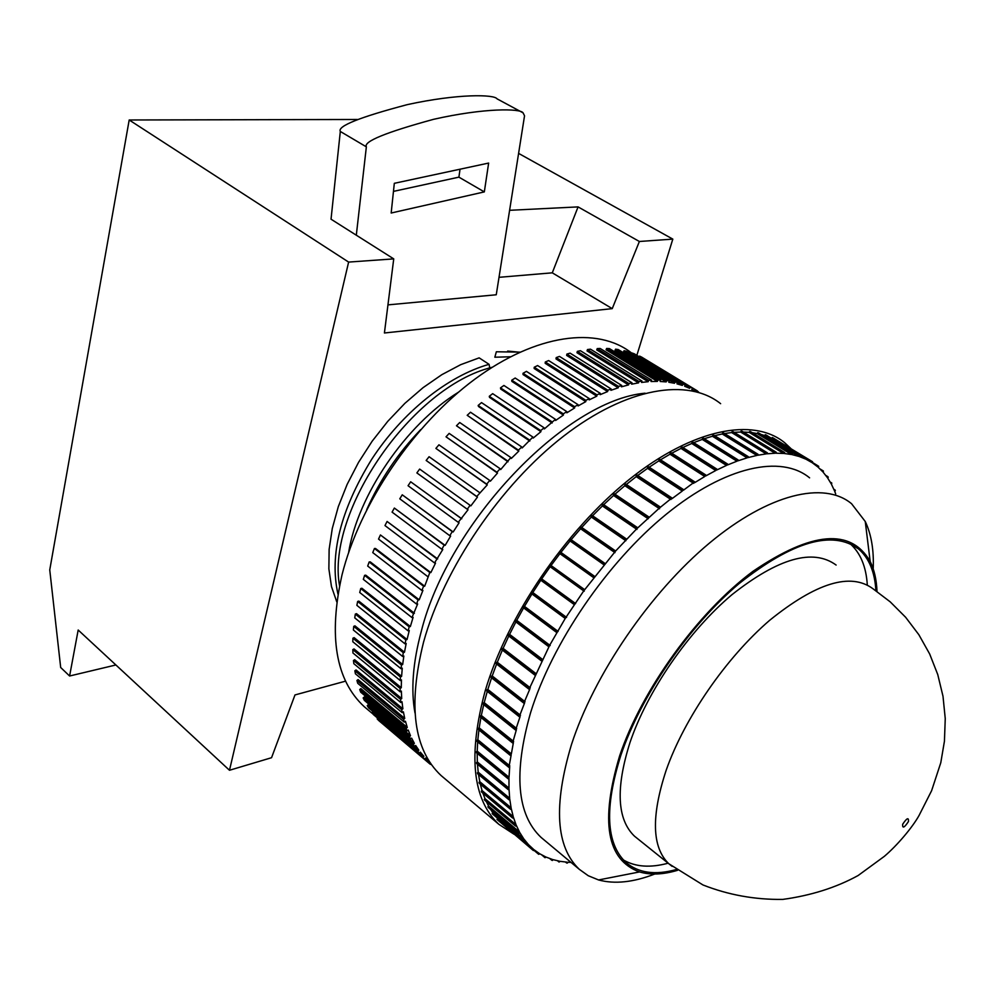 <?xml version="1.0" encoding="UTF-8"?>
<svg xmlns="http://www.w3.org/2000/svg" width="995" height="995" viewBox="0 0 995 995"><rect width="100%" height="100%" fill="white"/><g stroke="black" fill="none" stroke-linecap="round" stroke-linejoin="round"><path stroke-width="1.49" d="M836.123 565.06C813.089 548.195 778.389 558.046 732.021 594.624C688.714 631.029 647.459 690.841 629.997 742.481C615.544 788.189 617.037 819.42 634.462 836.161L637.434 838.549M877.005 591.49C876.558 579.799 874.282 569.774 870.177 561.429C850.849 528.084 811.783 531.38 752.966 571.329C697.881 612.223 641.75 689.809 619.636 755.852C600.047 821.372 606.689 860.066 639.536 871.931C650.456 875.152 663.118 874.617 677.508 870.326M654.785 874.02C633.417 882.329 614.674 884.306 598.567 879.953L588.244 875.724L579.289 869.307C555.882 847.031 553.257 805.54 571.391 744.82C593.978 674.672 650.195 592.448 709.497 543.046C768.886 493.557 824.233 480.859 851.583 503.744L865.252 521.504C871.334 534.377 873.996 550.135 873.2 568.804M849.941 543.581C860.339 552.698 866.135 566.466 867.304 584.911M875.886 590.707C874.854 572.038 869.095 558.145 858.623 549.041C832.417 529.738 792.518 541.317 738.912 583.742C688.789 626.091 640.879 695.779 620.805 755.441C604.363 807.753 606.017 843.362 625.731 862.267C638.243 873.013 655.12 875.438 676.376 869.518M809.594 477.849C781.286 454.466 725.392 466.083 666.252 514.253C607.211 562.337 552.014 643.143 530.571 712.718C513.42 772.966 516.903 814.519 541.044 837.38L544.277 840.091M790.863 448.509L784.545 442.613C753.339 417.179 692.781 428.621 629.213 479.478C565.745 530.248 507.089 616.44 485.187 690.866C467.886 754.906 472.426 799.383 498.806 824.27L514.005 834.22M720.629 403.684C687.993 377.54 626.713 387.341 563.667 436.096C500.721 484.764 443.745 568.655 423.584 642.049C407.801 705.281 413.621 749.782 441.071 775.528L444.466 778.401M645.083 393.187C565.906 400.189 448.757 521.853 421.308 631.24C412.888 662.471 410.773 689.697 414.965 712.918M631.477 352.914C597.522 326.248 536.255 333.835 474.889 379.145C413.621 424.38 359.668 503.955 342.006 574.911C328.313 636.191 335.676 680.07 364.095 706.549L367.665 709.559M425.362 758.215L429.38 761.598L425.387 758.178M419.691 752.78L423.87 756.299L422.875 757.419L424.542 759.148L425.524 758.028L427.999 760.379M419.268 753.227L373.461 714.621L371.919 712.644L372.938 711.574L418.82 750.18L417.788 751.262L419.268 753.227L420.3 752.133L423.87 756.299M414.592 746.548L368.598 707.855L367.23 705.642L368.287 704.622L414.355 743.315L413.273 744.36L414.592 746.548L415.661 745.491L418.82 750.18M410.512 739.123L364.332 700.356L363.163 697.943L364.257 696.96L410.5 735.715L409.393 736.723L410.512 739.123L411.607 738.116L414.355 743.315M407.067 730.989L360.7 692.172L359.717 689.535L360.849 688.615L407.278 727.407L406.147 728.365L407.067 730.989L408.199 730.031L410.5 735.715M404.281 722.159L357.715 683.304L356.944 680.481L358.101 679.597L404.729 718.427L403.572 719.335L404.281 722.159L405.438 721.251L407.278 727.407M402.191 712.656L355.414 673.802L354.854 670.779L356.023 669.958L402.875 708.801L401.694 709.646L402.191 712.656L403.373 711.823L404.729 718.427M400.811 702.532L353.822 663.677L353.474 660.469L354.668 659.722L401.719 698.552L400.537 699.323L400.811 702.532L402.005 701.749L402.875 708.801M400.152 691.811L352.939 652.981L352.815 649.611L354.021 648.939L401.296 687.719L400.102 688.428L400.152 691.811L401.346 691.102L401.719 698.552M400.226 680.53L352.802 641.75L352.902 638.23L354.108 637.633L401.607 676.351L400.4 676.986L400.226 680.53L401.433 679.896L401.296 687.719M401.06 668.739L353.399 630.034L353.735 626.377L354.941 625.855L402.676 664.498L401.47 665.046L401.06 668.739L402.266 668.18L401.607 676.351M402.652 656.489L354.755 617.883L355.315 614.102L356.521 613.666L404.48 652.21L403.286 652.683L402.652 656.489L403.846 656.016L402.676 664.498M405.002 643.84L356.869 605.358L357.653 601.465L358.847 601.117L407.054 639.524L405.86 639.922L405.002 643.84L406.184 643.454L404.48 652.21M695.542 391.495L691.786 389.406L692.52 388.125L690.393 387.067L689.647 388.349L684.635 386.234L685.331 384.928L683.043 384.107L682.334 385.426L676.961 383.846L677.62 382.515L675.157 381.931L674.51 383.274L668.789 382.254L669.386 380.898L666.787 380.563L666.19 381.918L660.133 381.471L660.692 380.102L657.944 380.028L657.396 381.396L651.041 381.52L651.538 380.152L648.665 380.339L648.168 381.707L641.539 382.428L641.962 381.048L638.977 381.495L638.541 382.876L631.651 384.182L632.012 382.826L628.915 383.535L628.554 384.903L621.427 386.819L621.726 385.463L618.529 386.433L618.231 387.801L610.918 390.314L611.141 388.97L607.858 390.214L607.634 391.557L600.147 394.667L600.296 393.348L596.963 394.866L596.801 396.172L589.189 399.878L589.264 398.597L585.868 400.363L585.794 401.644L578.07 405.935L578.07 404.691L574.637 406.706L574.637 407.95L566.864 412.801L566.777 411.607L563.332 413.87L563.406 415.077L555.608 420.475L555.446 419.33L544.365 428.92L544.128 427.825L540.695 430.561L540.932 431.656L533.196 438.086L532.885 437.054L522.151 447.949L521.766 446.979L518.407 450.138L518.805 451.096L511.306 458.446L510.833 457.563L500.696 469.553L500.137 468.732L496.94 472.252L497.488 473.073L490.373 481.194L489.751 480.461L486.654 484.13L487.289 484.863L476.754 496.48L477.438 497.127L470.871 505.87L470.1 505.311L467.264 509.229L468.023 509.788L458.26 522.325L459.081 522.785L453.173 531.964L452.29 531.591L449.765 535.683L450.648 536.056L445.138 545.372L444.193 545.098L441.842 549.252L442.787 549.514L434.529 562.934L435.524 563.108L430.847 572.573L429.815 572.498L424.678 586.229L423.596 586.242L421.843 590.421L422.925 590.408L419.193 599.811L418.074 599.923L416.544 604.064L417.651 603.953L411.955 617.572L413.099 617.36L410.363 626.527L409.194 626.825L408.099 630.842L409.268 630.544L407.054 639.524M348.623 552.536C357.628 495.908 405.537 424.765 458.546 392.142M489.776 367.976L489.067 364.332C447.762 375.936 402.316 412.415 371.732 459.255C340.489 510.074 329.233 555.023 337.952 594.09M519.912 352.143L496.343 351.77L494.838 357.217L510.447 356.77M668.118 863.2C650.27 868.026 635.357 866.943 623.392 859.954M835.7 493.943L834.718 491.368L835.34 490.647L835.066 489.988L834.444 490.697L831.497 484.378L831.783 483.023L831.173 483.769L827.666 478.01L828.263 477.227L827.28 477.463L823.226 472.302L823.375 470.996L822.79 471.804L818.176 467.264L818.748 466.431L817.679 466.842L812.529 462.961L812.529 461.73L811.982 462.6L806.311 459.392L806.833 458.508L805.714 459.105L799.507 456.618L800.005 455.71L798.861 456.406L792.169 454.64L792.629 453.732L791.933 453.583L791.46 454.504L784.284 453.509L784.719 452.576L783.538 453.446L775.901 453.21L776.299 452.277L775.503 452.302L775.105 453.235L767.033 453.795L767.394 452.862L766.2 453.894L757.717 455.25L758.041 454.317L757.17 454.491L756.847 455.436L747.991 457.601L748.277 456.668L747.083 457.862L737.892 460.847L738.128 459.926L737.183 460.275L736.947 461.195L727.469 464.988L727.656 464.08L726.686 464.503L726.487 465.411L716.748 470.013L716.885 469.13L715.753 470.523L705.791 475.921L705.878 475.05L704.858 475.647L704.771 476.505L694.634 482.687L694.684 481.854L683.354 490.286L683.341 489.478L682.296 490.224L682.309 491.032L671.986 498.694L671.923 497.935L659.436 508.047L636.725 528.805L615.631 551.006L583.729 590.893L565.222 618.467L549.563 645.469L529.054 689.261L529.788 689.137L523.83 703.142L524.589 702.955L519.726 715.529L519.34 716.761L520.111 716.524L515.597 730.056L516.38 729.758L512.599 742.966L513.395 742.606L511.343 753.899L510.534 754.309L510.373 755.429L511.169 755.018L508.893 767.394L509.701 766.934L509.017 777.269L508.221 777.791L508.184 778.811L508.98 778.289L508.98 788.09L508.221 789.62L509.017 789.047L509.676 798.276L508.893 798.885L508.992 799.781L509.776 799.172L511.094 807.791L510.485 809.271L511.268 808.624L513.221 816.609L512.686 818.052L513.457 817.38L516.019 824.681L515.273 825.402L515.572 826.099L516.318 825.39L519.49 832.019L518.756 832.753L519.104 833.387L519.838 832.653L523.569 838.574L523.27 839.892L523.979 839.133L528.258 844.345L527.574 845.128L528.718 844.83L533.519 849.32L533.37 850.538L534.029 849.73L539.302 853.486L538.681 854.307L539.862 853.834L545.596 856.857L545.011 857.69L546.205 857.13L552.362 859.431L551.802 860.265L552.449 860.451L553.009 859.63L559.563 861.21L559.041 862.043L560.247 861.334L567.15 862.192L566.665 863.026L567.386 863.075L567.871 862.242L571.006 862.391M809.631 461.158L806.423 459.205M805.714 459.105L771.125 438.074M798.861 456.406L764.745 435.561L761.163 434.479M791.46 454.504L757.232 433.559L752.344 432.726M783.538 453.446L749.198 432.377L743.402 432.054M775.105 453.235L740.666 432.041L734.148 432.34M766.2 453.894L731.673 432.564L724.547 433.546M756.847 455.436L722.246 433.969L714.584 435.686M747.083 457.862L712.42 436.245L704.286 438.72M736.947 461.195L702.246 439.417L693.689 442.663M726.487 465.411L691.749 443.471L682.844 447.489M715.753 470.523L680.978 448.397L671.774 453.21M704.771 476.505L669.983 454.205L660.531 459.789M693.602 483.346L658.827 460.859L649.175 467.215M682.309 491.032L647.546 468.346L637.758 475.448M670.941 499.515L636.215 476.63L626.34 484.465M659.548 508.768L624.86 485.684L614.96 494.216M648.205 518.756L613.567 495.473L603.691 504.676M636.949 529.439L602.385 505.945L592.597 515.771M625.855 540.758L591.366 517.052L581.727 527.474M614.972 552.648L580.582 528.743L571.142 539.7M604.363 565.073L570.085 540.969L560.894 552.399M594.09 577.958L559.924 553.655L551.043 565.508M584.202 591.229L550.16 566.74L541.678 578.903L575.595 603.567M540.795 580.209L532.81 592.547L566.59 617.41M531.939 593.953L524.477 606.403L558.108 631.415M523.619 607.883L516.728 620.358L550.21 645.544M515.895 621.925L509.589 634.375L542.909 659.71M508.793 636.016L503.109 648.367L536.268 673.839M502.351 650.083L497.301 662.26L530.298 687.856M496.604 664.038L492.202 675.978L525.024 701.699M491.567 677.819L487.836 689.46L520.485 715.281M487.276 691.363L484.204 702.644L516.691 728.551M483.719 704.609L481.319 715.467L513.631 741.449M480.933 717.47L479.192 727.867L511.343 753.899M478.918 729.92L477.824 739.782L509.801 765.851M477.662 741.884L477.214 751.163L509.017 777.269M477.177 753.327L477.339 761.971L508.98 788.09M477.463 764.21L478.197 772.17L509.676 798.276M478.508 774.471L479.777 781.697L511.094 807.791M480.311 784.122L482.053 790.552L513.221 816.609M482.886 793.127L485 798.674L516.019 824.681M486.269 801.522L488.607 806.074L519.49 832.019M490.597 809.42L492.823 812.704L523.569 838.574M496.692 817.517L528.258 844.345M502.587 824.158L532.86 850.116M497.649 818.562L497.438 819.83L528.034 845.613M492.823 812.704L492.55 814.022L523.27 839.892M488.607 806.074L488.246 807.442L519.104 833.387M485 798.674L484.565 800.092L515.572 826.099M482.053 790.552L481.53 791.995L512.686 818.052M479.777 781.697L479.18 783.177L510.485 809.271M478.197 772.17L477.525 773.662L508.992 799.781M477.339 761.971L476.593 763.488L508.221 789.62M477.214 751.163L476.394 752.693L508.184 778.811M477.824 739.782L476.941 741.3L508.893 767.394M479.192 727.867L478.247 729.385L510.373 755.429M481.319 715.467L480.299 716.972L512.599 742.966M484.204 702.644L483.122 704.124L515.597 730.056M487.836 689.46L486.704 690.916L519.34 716.761M492.202 675.978L491.02 677.396L523.83 703.142M497.301 662.26L496.082 663.628L529.054 689.261M503.109 648.367L501.841 649.685L534.987 675.182M509.589 634.375L508.296 635.631L541.603 661.003M516.728 620.358L515.398 621.552L548.867 646.762M524.477 606.403L523.134 607.522L556.765 632.559M532.81 592.547L531.454 593.592L565.222 618.467M541.678 578.903L540.31 579.861L574.227 604.55M584.625 589.649L550.558 565.16L550.16 566.74M594.587 576.354L560.409 552.051L559.924 553.655M604.948 563.444L570.645 539.352L570.085 540.969M615.631 551.006L581.229 527.126L580.582 528.743M626.589 539.103L592.087 515.422L591.366 517.052M637.758 527.798L603.169 504.316L602.385 505.945M649.076 517.126L614.425 493.856L613.567 495.473M660.481 507.164L625.78 484.092L624.86 485.684M671.923 497.935L637.173 475.063L636.215 476.63M683.341 489.478L648.566 466.817L647.546 468.346M694.684 481.854L659.884 459.379L658.827 460.859M705.878 475.05L671.09 452.775L669.983 454.205M716.885 469.13L682.11 447.029L680.978 448.397M727.656 464.08L692.906 442.153L691.749 443.471M738.128 459.926L703.415 438.173L702.246 439.417M748.277 456.668L713.614 435.076L712.42 436.245M758.041 454.317L723.44 432.875L722.246 433.969M767.394 452.862L732.88 431.556L731.673 432.564M776.299 452.277L741.86 431.109L740.666 432.041M784.719 452.576L750.379 431.531L749.198 432.377M792.629 453.732L758.401 432.8L757.232 433.559M800.005 455.71L765.901 434.89L764.745 435.561M806.833 458.508L772.854 437.775L771.722 438.36M812.529 461.73L778.563 441.258M698.925 392.44L697.196 390.786L696.587 391.769M429.442 761.697L428.522 762.817L430.337 764.309L430.81 763.75M336.77 601.863L331.459 586.49L328.872 568.854L329.134 549.364L332.293 528.432L338.325 506.592L347.143 484.391L358.523 462.389L372.18 441.183L387.776 421.32L404.903 403.323L423.074 387.652L441.83 374.68L460.685 364.68L479.155 357.864L489.067 364.332M492.214 367.254C411.83 386.607 326.099 511.94 339.531 585.669M420.686 429.616C397.9 453.31 379.903 479.988 366.72 509.651M387.95 304.88L496.256 294.769L524.539 115.793L523.072 112.845L497.002 98.816C494.403 94.413 458.384 93.493 407.415 104.599C359.618 117.223 337.255 126.178 340.315 131.464L331.036 219.198L393.734 258.887L384.418 332.989L612.236 308.637L639.375 241.486L672.819 239.111L518.606 153.392M393.734 258.887L348.623 262.083L229.484 770.267L271.548 757.705L294.993 694.933L345.576 681.152M636.85 355.339L672.819 239.111M115.88 664.971L69.6 676.003L60.683 667.496L49.75 569.899L129.188 119.985L357.429 119.487M69.6 676.003L78.182 630.022L229.484 770.267M348.623 262.083L129.188 119.985M499.017 277.319L552.287 272.829L578.07 206.898L509.614 210.306M578.07 206.898L639.375 241.486M552.287 272.829L612.236 308.637M460.038 169.2L458.906 177.147L393.46 191.388M356.31 235.193L366.359 146.85L340.315 131.464M523.072 112.845C520.522 108.43 484.602 107.758 433.609 119.313C385.774 132.372 363.349 141.551 366.359 146.85M484.329 191.898L488.644 163.068L394.318 183.316L391.172 213.017L484.329 191.898L458.906 177.147M408.099 630.842L359.73 592.498L360.75 588.53L361.919 588.256L410.363 626.527M411.955 617.572L363.337 579.376L364.593 575.346L365.737 575.16L414.417 613.268M416.544 604.064L367.69 566.055L369.157 561.976L370.277 561.889L419.193 599.811M421.843 590.421L372.764 552.611L374.443 548.494L375.538 548.506L424.678 586.229M427.85 576.69L378.535 539.091L380.426 534.962L430.847 572.573M434.529 562.934L384.978 525.571L387.08 521.467L437.676 558.929M441.842 549.252L392.08 512.126L394.356 508.059L445.138 545.372M449.765 535.683L399.779 498.818L402.241 494.813L453.173 531.964M458.26 522.325L408.062 485.734L410.686 481.791L461.767 518.768M468.023 509.788L416.868 472.923L467.264 509.229M477.438 497.127L426.158 460.461L476.754 496.48M487.289 484.863L435.897 448.397L486.654 484.13M497.488 473.073L446.021 436.817L496.94 472.252M508.022 461.792L456.469 425.76L507.549 460.909M518.805 451.096L467.202 415.301L518.407 450.138M529.8 441.034L478.495 406.495L478.147 405.462L529.477 440.001M540.932 431.656L489.528 397.403L489.266 396.308L540.695 430.561M552.15 422.987L500.672 389.02L500.485 387.876L552.001 421.83M563.406 415.077L511.853 381.396L511.753 380.202L563.332 413.87M574.637 407.95L523.047 374.555L523.009 373.312L574.637 406.706M585.794 401.644L534.166 368.511L534.215 367.242L585.868 400.363M596.801 396.172L545.173 363.299L545.297 361.993L596.963 394.866M607.634 391.557L556.006 358.921L556.205 357.603L607.858 390.214M618.231 387.801L566.64 355.402L566.901 354.058L618.529 386.433M628.554 384.903L577 352.728L577.336 351.372L628.915 383.535M638.541 382.876L587.05 350.912L587.46 349.556L638.977 381.495M648.168 381.707L596.764 349.942L597.224 348.586L648.665 380.339M657.396 381.396L606.092 349.805L606.614 348.461L657.944 380.028M666.19 381.918L614.985 350.501L615.569 349.17L666.787 380.563M674.51 383.274L623.442 352.006L624.076 350.688L675.157 381.931M682.334 385.426L626.576 351.31L624.076 350.688M689.647 388.349L685.02 385.525M430.599 763.998L431.544 764.807M383.125 724.236L428.522 762.817M377.764 718.253L377.18 718.9L378.884 720.666L424.542 759.148M377.18 718.9L422.875 757.419M371.919 712.644L417.788 751.262M367.23 705.642L413.273 744.36M363.163 697.943L409.393 736.723M359.717 689.535L406.147 728.365M356.944 680.481L403.572 719.335M354.854 670.779L401.694 709.646M353.474 660.469L400.537 699.323M352.815 649.611L400.102 688.428M352.902 638.23L400.4 676.986M353.735 626.377L401.47 665.046M355.315 614.102L403.286 652.683M357.653 601.465L405.86 639.922M360.75 588.53L409.194 626.825M364.593 575.346L413.273 613.48M369.157 561.976L418.074 599.923M374.443 548.494L423.596 586.242M380.426 534.962L429.815 572.498M387.08 521.467L436.693 558.755M394.356 508.059L444.193 545.098M402.241 494.813L452.29 531.591M410.686 481.791L460.946 518.308M470.1 505.311L419.654 469.08L416.868 472.923M479.727 492.674L429.081 456.73L426.158 460.461M489.751 480.461L438.944 444.815L435.897 448.397M500.137 468.732L449.168 433.397L446.021 436.817M510.833 457.563L459.715 422.514L456.469 425.76M521.766 446.979L470.511 412.228L467.202 415.301M532.885 437.054L481.518 402.602L478.147 405.462M544.128 427.825L492.674 393.659L489.266 396.308M555.446 419.33L503.918 385.463L500.485 387.876M566.777 411.607L515.186 378.025L511.753 380.202M578.07 404.691L526.43 371.371L523.009 373.312M589.264 398.597L537.598 365.551L534.215 367.242M600.296 393.348L548.643 360.563L545.297 361.993M611.141 388.97L559.488 356.421L556.205 357.603M621.726 385.463L570.11 353.15L566.901 354.058M632.012 382.826L580.458 350.725L577.336 351.372M641.962 381.048L590.47 349.17L587.46 349.556M651.538 380.152L600.134 348.461L597.224 348.586M660.692 380.102L609.388 348.586L606.614 348.461M669.386 380.898L618.206 349.543L615.569 349.17M685.331 384.928L634.437 353.872L632.099 353.014L631.427 354.282M632.099 353.014L683.043 384.107M692.52 388.125L641.787 357.18L639.611 356.098L639.213 356.782M639.611 356.098L690.393 387.067M697.196 390.786L646.501 360.053M565.496 862.043L566.665 863.026M557.561 860.799L559.041 862.043M549.787 858.561L551.802 860.265M541.703 854.892L545.011 857.69M533.718 850.116L538.681 854.307M496.965 819.333L527.574 845.128M492.127 813.45L522.872 839.332M487.886 806.796L518.756 832.753M484.254 799.383L515.273 825.402M481.294 791.212L512.462 817.281M479.005 782.331L510.323 808.437M477.413 772.754L508.893 798.885M476.543 762.531L508.184 788.649M476.418 751.673L508.221 777.791M477.028 740.23L508.992 766.324M478.396 728.265L510.534 754.309M480.535 715.815L512.848 741.81M483.421 702.93L515.908 728.862M487.065 689.684L519.726 715.529M491.455 676.14L524.278 701.873M496.58 662.359L529.576 687.98M502.4 648.404L535.571 673.889M508.918 634.35L542.238 659.697M516.082 620.271L549.563 645.469M523.867 606.241L557.511 631.265M532.238 592.323L566.031 617.186M541.143 578.617L575.085 603.293M549.675 566.379L583.729 590.893M559.488 553.232L593.667 577.548M569.7 540.496L603.99 564.613M580.247 528.221L614.649 552.125M591.08 516.467L625.581 540.173M602.149 505.311L636.725 528.805M613.393 494.789L648.031 518.072M624.736 484.951L659.436 508.047M636.128 475.859L670.879 498.744M647.534 467.538L682.296 490.224M658.864 460.026L693.652 482.513M670.07 453.347L704.858 475.647M681.115 447.514L715.89 469.64M691.923 442.564L726.686 464.503M702.47 438.496L737.183 460.275M712.694 435.325L747.369 456.929M722.557 433.036L757.17 454.491M732.034 431.643L766.56 452.949M741.064 431.121L775.503 452.302M749.621 431.457L783.973 452.514M757.692 432.651L791.933 453.583M765.242 434.666L799.358 455.499M772.232 437.489L806.236 458.222M812.741 462.638L818.251 465.996M819.992 468.931L823.375 470.996M825.75 475.374L827.89 476.68M830.203 482.053L831.783 483.023M833.81 489.204L835.066 489.988M672.11 866.359L668.789 863.735C651.924 847.404 651.041 816.236 666.177 770.229C684.398 718.228 726.288 657.533 769.72 620.258C816.174 582.771 850.563 572.249 872.889 588.692L890.202 601.838L905.624 617.261L918.87 634.735L929.653 653.951L937.763 674.585L942.999 696.264L945.25 718.589L944.442 741.163L940.785 762.73L931.606 790.714L919.106 815.378C912.626 827.168 897.117 845.551 884.294 856.384L858.125 875.525C836.223 887.552 811.099 895.512 782.766 899.405C754.969 899.766 728.365 894.953 702.943 884.953L668.789 863.735L634.462 836.161M902.664 824.258C902.341 828.711 904.256 827.815 908.447 821.559C908.796 817.082 906.868 817.977 902.664 824.258M639.536 871.931L598.567 879.953M858.623 549.041L850.116 543.668M579.289 869.307L541.044 837.38M498.806 824.27L441.071 775.528M373.038 714.074L364.095 706.549M519.726 352.23L507.661 351.086M531.566 847.628L528.519 845.053M870.177 561.429L865.252 521.504"/></g></svg>
